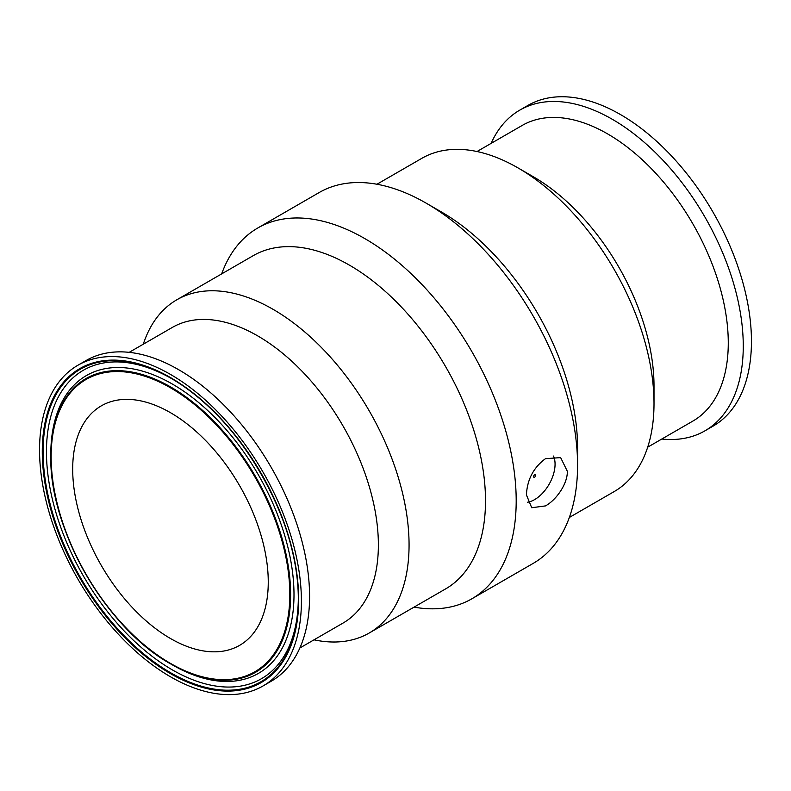 <?xml version="1.0" encoding="UTF-8"?>
<svg xmlns="http://www.w3.org/2000/svg" width="791" height="791" viewBox="0 0 791 791"><rect width="100%" height="100%" fill="white"/><g stroke="black" fill="none" stroke-linecap="round" stroke-linejoin="round"><path stroke-width="1.19" d="M661.81 439.025A185.153 106.904 -120 0 0 704.919 430.838L713.106 426.112A185.153 106.904 -120 0 0 751.45 341.356A185.153 106.904 -120 0 0 670.63 155.016A185.153 106.904 -120 0 0 527.953 105.411L519.766 110.137A185.153 106.904 -120 0 0 491.122 143.379M414.049 607.122A214.084 123.604 -120 0 0 471.861 598.797L533.223 563.37A214.084 123.604 -120 0 0 577.568 465.365A214.084 123.604 -120 0 0 426.191 203.168A214.084 123.604 -120 0 0 319.139 192.559L257.777 227.996A214.084 123.604 -120 0 0 221.668 273.894M567.335 471.268C567.651 483.766 556.389 499.882 545.493 505.904L531.72 507.733L526.42 494.889C527.182 479.583 533.539 467.501 545.493 458.661L560.651 457.623L567.335 471.268M471.861 598.797A214.084 123.604 -120 0 0 516.197 500.792A214.084 123.604 -120 0 0 422.75 285.353A214.084 123.604 -120 0 0 257.777 227.996M268.258 582.057A138.287 79.842 -120 0 0 207.895 442.891A138.287 79.842 -120 0 0 101.327 405.842A138.287 79.842 -120 0 0 101.327 565.516A138.287 79.842 -120 0 0 239.614 645.357A138.287 79.842 -120 0 0 268.258 582.057M577.568 465.365L577.568 447.647A192.391 111.076 -120 0 0 441.526 212.028L426.191 203.168M569.332 517.472L614.162 491.587A192.391 111.076 -120 0 0 654.009 403.509A192.391 111.076 -120 0 0 517.976 167.89A192.391 111.076 -120 0 0 421.781 158.358L376.951 184.244M654.009 403.509L654.009 385.8A170.688 98.549 -120 0 0 533.322 176.749L517.976 167.89M647.7 447.172L692.916 421.059A170.688 98.549 -120 0 0 728.274 342.928A170.688 98.549 -120 0 0 653.762 171.153A170.688 98.549 -120 0 0 522.228 125.423L477.013 151.526M704.919 430.838A185.153 106.904 -120 0 0 743.263 346.072A185.153 106.904 -120 0 0 662.443 159.742A185.153 106.904 -120 0 0 519.766 110.137M301.401 601.19A185.153 106.904 -120 0 0 220.58 414.85A185.153 106.904 -120 0 0 77.894 365.254A185.153 106.904 -120 0 0 77.894 579.052A185.153 106.904 -120 0 0 263.047 685.945A185.153 106.904 -120 0 0 301.401 601.19M298.326 597.195L298.326 599.143A180.477 104.194 60 0 1 170.718 672.815A180.477 104.194 60 0 1 43.1 451.78A180.477 104.194 60 0 1 170.718 378.098A180.477 104.194 60 0 1 298.326 599.143C300.125 521.546 238.823 415.354 170.718 378.098M553.512 456.051A28.931 16.7 -60 0 1 555.064 464.179A28.931 16.7 -60 0 1 527.528 502.245M535.626 475.401A1.444 0.831 -60 0 1 535.003 476.854A1.444 0.831 -60 0 1 533.885 477.25A1.444 0.831 -60 0 1 533.885 475.579A1.444 0.831 -60 0 1 535.329 474.738A1.444 0.831 -60 0 1 535.626 475.401M313.987 639.83A192.391 111.076 -120 0 0 369.219 633.008L445.669 588.87A192.391 111.076 -120 0 0 485.506 500.792A192.391 111.076 -120 0 0 401.531 307.185A192.391 111.076 -120 0 0 253.278 255.641L176.838 299.779A192.391 111.076 -120 0 0 143.3 344.194M369.219 633.008A192.391 111.076 -120 0 0 409.066 544.93A192.391 111.076 -120 0 0 325.091 351.323A192.391 111.076 -120 0 0 176.838 299.779M299.878 647.987L343.027 623.071A170.688 98.549 -120 0 0 378.375 544.93A170.688 98.549 -120 0 0 303.873 373.154A170.688 98.549 -120 0 0 172.339 327.425L129.19 352.341M263.047 685.945L271.234 681.219A185.153 106.904 -120 0 0 309.578 596.463A185.153 106.904 -120 0 0 228.757 410.134A185.153 106.904 -120 0 0 86.081 360.528L77.894 365.254M298.672 599.608A181.297 104.669 -120 0 0 106.38 360.399A181.297 104.669 -120 0 0 106.38 616.792A181.297 104.669 -120 0 0 298.672 599.608M171.558 378.592A178.094 102.83 -120 0 0 46.461 452.106A178.094 102.83 -120 0 0 172.112 669.74A178.094 102.83 -120 0 0 298.326 598.164M290.623 594.694A169.581 97.906 -120 0 0 170.718 386.997A169.581 97.906 -120 0 0 50.802 456.229A169.581 97.906 -120 0 0 170.708 663.926A169.581 97.906 -120 0 0 290.623 594.694M289.813 594.496A168.76 97.431 60 0 1 110.809 610.484A168.76 97.431 60 0 1 110.809 371.819A168.76 97.431 60 0 1 289.813 594.496M293.995 594.694A171.963 99.28 -120 0 0 172.398 384.08A171.963 99.28 -120 0 0 50.802 454.291L50.802 456.229C49.171 529.357 106.558 628.766 170.708 663.926L172.398 664.895A171.963 99.28 -120 0 0 293.995 594.694"/></g></svg>
